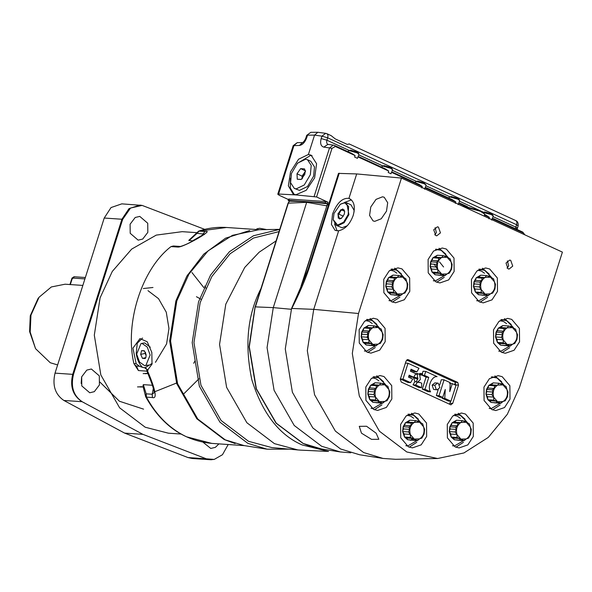 <?xml version="1.0" encoding="UTF-8"?>
<svg xmlns="http://www.w3.org/2000/svg" width="592" height="592" viewBox="0 0 592 592"><rect width="100%" height="100%" fill="white"/><g stroke="black" fill="none" stroke-linecap="round" stroke-linejoin="round"><path stroke-width="0.89" d="M417.478 374.595L415.658 373.929M413.801 377.082L418.078 378.184M417.767 379.198L413.401 377.674M416.191 373.574L417.256 374.329L417.73 379.294L415.991 381.722M376.135 433.189L366.574 426.262L359.27 426.351L361.468 433.166L371.532 439.368L378.828 439.294L376.135 433.189M422.436 375.069L421.97 374.529L422.518 373.604L422.436 375.069L419.743 374.884L420.357 379.472L417.552 382.358M422.518 373.604L419.824 373.419L419.277 374.344L417.316 373.434L415.769 373.744M419.277 374.344L421.97 374.529M450.66 401.191L449.454 404.232M406.711 360.017L455.07 382.262L455.729 385.214M437.547 383.076L434.854 382.891L432.108 385.103L433.618 389.44L437.088 389.825L436.311 389.625L434.802 385.288L437.547 383.076L438.324 383.276L439.834 387.605L437.088 389.825M438.221 389.595L436.341 395.537L440.034 397.239L442.727 397.424L445.258 389.455L444.77 398.364L450.956 401.213L455.995 385.34L452.295 383.638L449.772 391.608L450.26 382.698L444.067 379.849L439.035 395.722L442.727 397.424M444.067 379.849L441.373 379.664L439.738 384.83M442.12 397.38L442.076 398.179L448.262 401.028L450.956 401.213M421.837 375.032L426.062 377.171L422.288 389.077L427.89 391.652L430.591 391.837C427.047 387.005 431.79 375.868 437.066 376.63L425.737 371.421L424.479 375.387L428.756 377.356L424.982 389.262L430.591 391.837M425.737 371.421L423.043 371.236L422.296 373.589M413.697 377.252L415.806 373.678L410.419 371.199L411.048 369.208L416.864 371.887L418.973 368.305L408.014 363.266L402.974 379.139L400.281 378.954L407.918 382.462L410.611 382.647L412.713 379.08L408.532 377.156L409.161 375.165L413.697 377.252L411.003 377.067L408.865 376.09M410.759 370.133L414.171 371.702L416.864 371.887M413.001 384.807L418.818 387.479L421.511 387.664L421.756 383.239L420.246 382.543L414.866 381.64L413.001 384.807L415.695 384.992L421.511 387.664M413.453 377.237L414.866 381.64M450.675 404.787L452.717 403.404L458.511 385.118L457.764 382.447L408.354 359.714L406.097 361.009L400.303 379.287L401.265 382.062L450.986 404.861M401.465 178.081L562.4 252.118L519.443 387.545L507.322 414.282L488.274 437.421L463.936 452.947L437.643 458.511L406.793 451.977L379.435 431.228L359.322 396.085L352.314 353.446L358.508 313.508L401.465 178.081L356.687 173.93L338.498 173.382L308.069 269.323L308.809 269.145C304.991 280.49 299.315 293.588 291.797 308.454L313.73 309.357L338.661 230.762L335.131 230.436L331.424 224.472L332.526 214.097C336.885 202.967 342.361 197.721 348.94 198.357L356.687 173.93M407.348 359.647L407.858 359.588M391.845 398.986L391.719 385.614L384.03 376.571L380.02 375.535L371.273 378.554L365.804 386.998L365.93 400.362L373.619 409.412L377.629 410.441L386.376 407.429L391.845 398.986M426.654 436.415L426.521 423.051L418.84 414.008L414.829 412.972L406.075 415.991L400.606 424.434L400.74 437.799L408.421 446.842L412.432 447.878L421.178 444.858L426.654 436.415M473.319 436.459L473.186 423.095L465.504 414.052L461.494 413.016L452.739 416.035L447.271 424.479L447.404 437.843L455.085 446.893L459.096 447.922L467.843 444.903L473.319 436.459M510.008 399.104L509.875 385.732L502.194 376.69L498.183 375.654L489.429 378.673L483.96 387.116L484.086 400.481L491.774 409.531L495.785 410.559L504.532 407.548L510.008 399.104M519.554 341.813L519.421 328.449L511.74 319.399L507.729 318.37L498.975 321.389L493.506 329.833L493.639 343.197L501.32 352.24L505.331 353.276L514.078 350.257L519.554 341.813M497.487 291.405L497.361 278.04L489.673 268.99L485.662 267.961L476.915 270.981L471.439 279.424L471.572 292.788L479.254 301.831L483.264 302.867L492.019 299.848L497.487 291.405M454.138 271.462L454.012 258.097L446.324 249.047L442.313 248.018L433.566 251.038L428.097 259.481L428.223 272.845L435.912 281.888L439.923 282.924L448.669 279.905L454.138 271.462M409.79 291.316L409.657 277.951L401.975 268.909L397.965 267.873L389.218 270.892L383.742 279.335L383.875 292.7L391.556 301.742L395.567 302.778L404.321 299.759L409.79 291.316M385.192 341.68L385.059 328.316L377.378 319.266L373.367 318.237L364.613 321.256L359.144 329.7L359.27 343.064L366.959 352.107L370.969 353.143L379.716 350.124L385.192 341.68M512.731 266.126L510.718 260.347L509.69 260.088L506.019 263.04L508.032 268.812L509.068 269.079L512.731 266.126M440.448 232.871L438.435 227.099L437.399 226.832L433.736 229.785L435.749 235.557L436.785 235.823L440.448 232.871M338.661 230.762C345.129 229.289 349.976 224.183 353.202 215.429C355.555 206.601 354.134 200.91 348.94 198.357L349.532 198.594M382.528 196.803L384.208 197.247L387.693 202.73L386.495 211.159L381.241 218.774L374.743 221.349L373.064 220.905L369.578 215.414L370.777 206.985L376.024 199.378L382.528 196.803M358.508 313.508L313.73 309.357L307.322 350.664L314.567 394.753L335.368 431.094L363.658 452.554L383.046 458.445L395.56 459.303L437.643 458.511M298.553 292.966L291.797 308.454M328.123 203.826L306.915 201.665L325.208 202.908L328.123 203.826L326.865 205.816L301.809 284.796L291.567 308.439L285.277 348.977L292.389 392.252L312.798 427.92L340.57 448.973L359.596 454.76L383.046 458.445M325.208 202.908L325.637 201.554L328.064 202.242L316.572 196.958L331.979 148.407L329.522 147.919L333.252 145.107L334.465 145.462L335.338 146.483L331.979 148.407M421.756 187.93L422.229 186.458L391.482 172.309L391.016 173.789L388.197 172.487L388.663 171.014L357.916 156.873L357.45 158.345L354.63 157.05L355.096 155.57L335.338 146.483M455.322 203.374L455.796 201.902L425.049 187.753L424.582 189.225M465.423 206.327L458.615 203.197L458.141 204.669M488.888 218.818L489.355 217.338L484.552 215.133M524.852 234.846L523.372 232.989L492.174 218.64L491.708 220.113M454.538 384.667L454.893 383.579M413.201 438.45L410.36 440.352M325.637 201.554L288.992 199.038L289.259 199.578M288.474 199.556L279.313 195.345L277.774 194.213L278.588 194.035L295.586 194.894L316.572 196.958M288.829 200.932L288.563 200.392L289.318 201.162L306.915 201.665L306.678 202.323L326.525 205.779L327.835 203.789M350.804 452.799L340.378 451.955L321.611 446.25L294.217 425.478L274.081 390.291L267.066 347.608L273.275 307.618L306.678 202.323L288.319 203.16L255.418 306.885L273.275 307.618L291.301 309.29M255.159 306.878L249.306 346.868L256.38 388.744L276.286 423.191L303.259 443.482L321.486 448.98L308.106 445.51L302.978 443.408L276.013 423.125L256.121 388.692L249.054 346.831L254.96 307.514L288.067 203.152L289.318 201.162M308.106 445.51L314.811 447.589M276.101 240.87L259.163 252.199L244.733 267.436L225.796 304.17L219.558 344.403L226.61 387.346L246.871 422.732L274.422 443.637L297.865 449.935L300.906 450.149L328.53 451.437L302.194 444.962C279.217 435.009 262.448 413.327 251.881 379.909C244.466 345.092 247.5 314.641 260.976 288.541M306.915 201.665L288.563 200.392L288.992 199.038M289.518 201.162L288.067 203.152M279.039 231.605L253.48 238.043L230.088 253.79L211.84 276.545L200.163 302.579L193.954 342.598L200.969 385.311L221.119 420.52L248.529 441.306L271.846 447.582L297.865 449.935M367.588 337.936L367.602 335.953M367.588 334.584L367.543 332.415L361.69 332.016L363.947 327.998L368.409 325.445L371.421 325.652M289.288 449.158L267.044 449.187L247.878 443.364L219.921 422.155L199.363 386.236L192.2 342.657L198.535 301.831L210.56 275.088L229.37 251.77L253.48 235.742L279.742 229.378M279.757 229.341L258.852 229.733L232.471 235.32L208.058 250.89L188.944 274.103L176.793 300.928L170.577 341.007L177.607 383.779L197.78 419.032L225.226 439.849L244.037 445.569L267.044 449.187M235.12 443.563L224.22 439.56L196.833 418.788L176.697 383.609L169.682 340.925L175.883 300.936L186.835 276.138L203.759 254.138L225.545 238.191L249.743 230.503M304.044 277.744L304.769 278.521M152.351 385.259L143.331 384.645L146.187 393.835L145.632 396.425L146.446 397.136L152.455 397.543C158.752 399.704 152.884 383.357 147.349 370.422L152.018 364.124L151.818 352.388L147.23 341.776L140.023 338.587L132.919 348.133L136.16 363.725L133.925 363.569L133.74 362.874C124.734 322.877 141.643 269.575 170.496 246.997L171.036 246.59L177.881 247.064C183.394 247.552 215.562 229.156 205.135 231.472L198.653 231.117C207.844 228.061 217.153 226.847 226.588 227.483L199.127 231.058L197.114 233.307L197.802 231.975M143.331 384.645L142.946 386.065L145.691 396.773C161.475 425.063 183.498 440.603 211.766 443.393L186.517 436.8C169.793 428.786 156.436 415.562 146.446 397.136L146.187 393.835L152.196 394.25L154.038 392.666M147.031 371.154L138.424 370.562L134.717 364.894L136.508 366.078L138.424 370.562M196.648 232.656L182.195 231.664L156.266 235.105L131.683 249.091L112.288 271.439L100.092 297.835L94.306 335.161L100.855 374.995L119.643 407.836L145.21 427.224L168.365 433.181L180.945 434.047M228.201 444.518L222.474 454.715L214.223 459.422L206.319 458.815L142.946 434.365L82.073 401.702C72.934 395.708 69.812 386.591 72.705 374.351L73.467 374.455C70.566 386.717 73.467 395.796 82.177 401.702M73.467 374.455L122.67 219.351L121.9 219.247L129.019 208.621L139.897 205.098L141.051 205.224M204.721 229.37L142.124 205.409L130.536 208.036L122.67 219.351M203.071 442.254L210.782 448.447L215.355 447.36L218.944 443.882M135.205 217.486L130.107 224.198L130.196 233.292L138.151 240.145L142.724 239.057L147.83 232.345L147.741 223.258L139.779 216.398L135.205 217.486M81.777 385.91L89.74 392.762L94.313 391.675L99.412 384.963L99.323 375.868L91.368 369.016L86.795 370.104L81.689 376.815L81.777 385.91M142.117 205.409L121.819 203.855L111.037 207.555L104.222 218.034L55.026 373.138C52.192 385.325 55.137 394.427 63.855 400.451L124.623 433.107L142.946 434.365M124.623 433.107L187.99 457.557L192.097 458.474L210.175 459.718L206.319 458.815M211.781 459.725L210.175 459.718M81.607 377.082L81.171 383.438M196.455 296.718L201.228 299.36M140.023 386.976L143.205 386.983M193.71 363.281L195.123 360.676M143.153 373.619L148.044 373.315M82.85 285.425L65.105 284.204L51.349 286.957L39.087 297.221L30.969 315.122L30.185 332.075L35.557 348.688L50.253 362.741L57.624 364.931M39.087 297.221L37.932 298.738L30.259 315.81L29.6 331.594L35.557 348.688M74.459 276.856L72.394 278.04L70.293 284.663M192.467 240.9L188.841 240.293L198.653 231.117M189.003 240.663L197.114 233.307L204.218 234.166M171.036 246.59L173.389 245.991L179.702 246.42L177.881 247.064M133.925 363.569L134.717 364.894M136.16 363.725L139.483 366.278L142.443 367.351C139.09 363.895 137.011 359.226 136.212 353.343L137.255 343.256L142.502 338.047M148.155 370.104L147.349 370.422M142.443 367.351L145.639 367.95L147.526 370.059M150.301 347.223L144.692 342.923L141.007 343.56L142.11 343.478L147.253 347.06L150.139 355.037L145.802 365.59L144.692 365.664L139.549 362.089L136.663 354.112L141.007 343.56M144.596 351.063L141.584 350.59L140.674 354.386L142.487 358.367L145.218 358.552L145.943 357.265L146.128 354.763L144.315 350.782L141.584 350.59L140.674 354.386L142.487 358.367L145.218 358.552L146.009 357.035M145.469 352.425L146.046 355.407L145.144 353.417L145.41 352.299M145.144 353.417L140.674 354.386M145.736 357.657L142.487 358.367M266.681 229.585L259.659 228.283L256.861 228.823L256.632 229.541M492.174 218.64L493.647 218.774M524.889 234.861L522.803 232.123L493.639 218.692M486.091 215.222L489.355 217.338M328.316 144.537C326.806 144.026 326.333 142.583 326.895 140.208L349.191 150.464M493.047 216.65L515.847 227.136L515.551 228.771M458.615 203.197L460.08 203.33M460.065 203.248L467.547 206.689M452.532 199.778L455.796 201.902M458.844 203.219L459.636 200.422L457.697 199.156L450.253 197.032L449.232 197.121L448.84 198.076M459.636 200.422L459.052 199.334L457.431 198.276L451.193 196.492L449.232 197.121M425.049 187.753L426.514 187.886M426.499 187.805L452.584 199.807M418.966 184.334L422.229 186.458M425.278 187.782L426.077 184.978L424.131 183.72L416.694 181.589L415.665 181.677L415.273 182.639M426.077 184.978L423.865 182.832L417.634 181.056L415.665 181.677M391.482 172.309L392.947 172.442M419.018 184.364L392.94 172.368M385.399 168.898L388.663 171.014M391.712 172.339L392.511 169.534L390.572 168.276L383.128 166.145L382.106 166.234L381.707 167.196M392.511 169.534L391.926 168.446L390.298 167.395L384.067 165.612L382.106 166.234M357.916 156.873L359.388 157.006M359.374 156.917L385.451 168.92M351.833 153.454L355.096 155.57M358.145 156.895L358.944 154.09L357.006 152.832L349.561 150.708L348.54 150.79L348.14 151.752M358.944 154.09L358.36 153.002L356.732 151.952L350.501 150.168L348.54 150.79M349.043 143.886L515.832 220.616C517.667 221.415 518.444 223.162 518.148 225.863L516.609 224.731L327.657 137.803L321.937 136.145L325.667 133.333L317.852 132.275L314.544 135.117L308.41 154.475L311.103 155.171L316.594 163.74L314.633 177.859L306.212 190.298L295.586 194.894M327.85 144.404L323.809 147.119C320.827 146.239 319.954 143.382 321.175 138.558L321.937 136.145L314.544 135.117L307.529 135.161L306.767 137.566C304.969 142.354 302.519 144.981 299.419 145.447L302.556 142.605M297.228 163.466L310.556 155.459L312.102 155.726M294.224 194.472L290.317 188.064L290.465 178.177M295.645 194.694L293.188 194.102L288.363 185.844L290.531 171.821L298.583 159.211L308.41 154.475M294.305 188.404L299.478 190.387L307.522 186.502L313.605 176.216L314.493 166.944L310.77 161.239L307.492 159.729L311.222 165.434L310.334 174.714L304.244 184.993L296.2 188.878L294.305 188.404L290.576 182.699L291.471 173.419L297.554 163.133L305.598 159.255L307.492 159.729M305.679 170.955L300.632 168.631L297.006 173.796L297.273 179.228L301.165 179.494L304.799 174.329L305.22 170.925L304.525 168.898L300.632 168.631L297.006 173.796L297.273 179.228L301.328 179.391M305.235 172.035L303.866 173.537L302.186 178.836L302.053 176.12L305.25 171.569M302.053 176.12L297.006 173.796M305.243 171.28L304.525 168.898L300.632 168.631M515.403 220.498C516.809 220.92 517.216 222.333 516.609 224.731L515.847 227.136C517.534 227.957 517.822 228.401 516.727 228.453M331.224 135.694L335.264 138.913L347.223 144.411L349.169 144.026M306.767 137.566L305.953 137.744C304.998 140.193 303.851 141.821 302.512 142.62L297.273 142.642L293.995 145.477L278.588 194.035M492.403 218.663L493.203 215.858L491.264 214.6L483.287 212.461M493.203 215.858L492.618 214.77L490.99 213.719L484.759 211.936L482.798 212.558M507.396 260.894L508.691 265.852L507.018 268.087M418.551 382.425L420.246 382.543M415.695 384.992L417.56 381.825M337.1 230.902L334.539 223.88M344.366 202.508L351.411 199.889M354.105 211.625L354.023 210.352M346.779 226.107L347.156 225.841M340.511 204.136L345.203 202.494L346.697 202.864L348.925 214.644L344.137 222.733L337.817 225.789L336.323 225.411L342.087 227.75L347.245 225.752M354.053 211.958L354.001 210.123L350.967 204.832L346.697 202.864M341.266 209.753L338.876 214.156M336.323 225.411L333.266 219.891M348.2 214.437L343.626 222.17L337.573 225.093L333.237 219.669L334.014 213.468L340.333 204.262L344.64 202.812L348.621 206.423L348.2 214.437M337.906 213.734L339.512 218.981L341.458 218.33L344.307 214.171L344.655 211.374L342.701 208.924L337.906 213.734M344.677 211.707L344.107 209.834L340.97 209.62L338.054 213.779L338.269 218.152L341.517 218.285M343.367 216.221L338.054 213.779M344.596 211.285L340.97 209.62M435.105 227.639L436.408 232.597L434.735 234.832M484.226 216.154L484.67 214.104L480.327 211.285L463.255 206.504M484.67 214.104L480.164 210.759L464.239 206.208L462.648 206.231M378.917 380.848L375.831 378.688L372.25 377.807M384.252 401.916L373.152 408.421L371.495 408.169M373.641 376.956L378.932 377.866L384.97 383.919M382.565 403.233L380.819 402.301L378.725 402.708L377.985 400.991L375.572 400.014L375.565 396.98L373.663 394.524L374.825 391.926L374.203 389.721L375.957 388.352L376.46 385.71L379.465 385L384.815 384.793L388.692 389.247L389.832 391.86L389.292 396.662L387.035 400.68L384.963 401.309L382.565 403.233L372.879 402.301L369.719 399.615L367.81 394.124L368.35 389.321L370.607 385.303L375.069 382.75L378.081 382.957M379.465 385L380.922 383.15L383.327 384.134L384.763 383.675L381.722 383.468M384.763 383.675L386.169 385.436L387.915 386.369L388.692 389.247M376.719 402.826L376.046 402.523M378.725 402.708L372.879 402.301L371.798 400.569L369.719 399.615L375.572 400.014M377.985 400.991L371.798 400.569M375.565 396.98L369.312 396.551L369.719 399.615M373.663 394.524L367.81 394.124L369.312 396.551M374.825 391.926L368.638 391.504L367.81 394.124M374.203 389.721L368.35 389.321L368.638 391.504M375.957 388.352L369.778 387.923L368.35 389.321M369.778 387.923L370.607 385.303L376.46 385.71M379.324 385.133L373.071 384.704L370.607 385.303M380.922 383.15L375.069 382.75L373.071 384.704M384.83 401.443L379.472 401.65L375.594 397.195M375.461 396.818C374.277 391.823 375.513 387.945 379.154 385.17M388.826 389.625C390.01 394.612 388.781 398.497 385.133 401.265M413.727 418.278L410.633 416.124L407.052 415.244M419.055 439.353L407.955 445.85L406.297 445.598M408.443 414.393L413.734 415.295L419.772 421.356M417.375 440.663L415.621 439.73L413.534 440.137L412.787 438.428L410.382 437.444L410.367 434.417L408.465 431.96L409.627 429.363L409.005 427.15L410.759 425.781L411.262 423.139L414.267 422.429L419.624 422.222L423.502 426.677L424.634 429.289L424.094 434.099L421.837 438.11L419.765 438.739L417.375 440.663L407.681 439.738L404.528 437.044L402.612 431.553L403.152 426.751L405.409 422.74L409.871 420.187L412.883 420.394M414.267 422.429L415.725 420.586L418.137 421.563L419.565 421.112L416.531 420.905M419.565 421.112L420.971 422.873L422.718 423.805L423.502 426.677M411.521 440.263L410.848 439.952M413.534 440.137L407.681 439.738L406.6 437.999L404.528 437.044L410.382 437.444M412.787 438.428L406.6 437.999M410.367 434.417L404.114 433.988L404.528 437.044M408.465 431.96L402.612 431.553L404.114 433.988M409.627 429.363L403.441 428.934L402.612 431.553M409.005 427.15L403.152 426.751L403.441 428.934M410.759 425.781L404.58 425.359L403.152 426.751M404.58 425.359L405.409 422.74L411.262 423.139M414.126 422.562L407.881 422.133L405.409 422.74M415.725 420.586L409.871 420.187L407.881 422.133M419.632 438.872L414.274 439.079L410.397 434.624M410.263 434.247C409.087 429.259 410.315 425.374 413.956 422.607M423.628 427.054C424.812 432.049 423.583 435.927 419.935 438.702M460.391 418.322L457.298 416.169L453.716 415.288M465.719 439.397L454.619 445.902L452.961 445.65M455.107 414.437L460.398 415.347L466.437 421.4M464.039 440.707L462.285 439.775L460.199 440.182L459.451 438.472L457.046 437.495L457.031 434.461L455.13 432.005L456.291 429.407L455.67 427.202L457.424 425.826L457.927 423.184L460.931 422.481L466.289 422.266L470.166 426.728L471.299 429.341L470.758 434.143L468.501 438.154L466.429 438.783L464.039 440.707L454.345 439.782L451.193 437.088L449.276 431.605L449.816 426.795L452.073 422.784L456.536 420.231L459.547 420.438M460.931 422.481L462.389 420.631L464.801 421.608L466.23 421.156L463.196 420.949M466.23 421.156L467.636 422.917L469.382 423.85L470.166 426.728M458.186 440.307L457.512 440.004M460.199 440.182L454.345 439.782L453.265 438.05L451.193 437.088L457.046 437.495M459.451 438.472L453.265 438.05M457.031 434.461L450.778 434.032L451.193 437.088M455.13 432.005L449.276 431.605L450.778 434.032M456.291 429.407L450.105 428.985L449.276 431.605M455.67 427.202L449.816 426.795L450.105 428.985M457.424 425.826L451.245 425.404L449.816 426.795M451.245 425.404L452.073 422.784L457.927 423.184M460.791 422.614L454.538 422.185L452.073 422.784M462.389 420.631L456.536 420.231L454.538 422.185M466.296 438.924L460.939 439.131L457.061 434.669M456.928 434.299C455.744 429.304 456.98 425.426 460.62 422.651M470.292 427.098C471.476 432.093 470.248 435.971 466.6 438.746M502.408 402.035L491.308 408.539L489.651 408.288M491.797 377.074L497.088 377.985L503.126 384.038M500.728 403.352L498.975 402.419L496.888 402.826L496.14 401.11L493.728 400.133L493.721 397.099L491.819 394.642L492.981 392.045L492.359 389.839L494.113 388.47L494.616 385.829L497.62 385.118L502.978 384.904L506.856 389.366L507.988 391.978L507.448 396.781L505.191 400.799L503.119 401.428L500.728 403.352L491.034 402.419L487.882 399.733L485.965 394.242L486.506 389.44L488.763 385.422L493.225 382.869L496.237 383.076M497.62 385.118L499.078 383.268L501.491 384.252L502.919 383.794L499.885 383.586M502.919 383.794L504.325 385.555L506.071 386.487L506.856 389.366M494.875 402.945L494.202 402.641M496.888 402.826L491.034 402.419L489.954 400.688L487.882 399.733L493.728 400.133M496.14 401.11L489.954 400.688M493.721 397.099L487.468 396.67L487.882 399.733M491.819 394.642L485.965 394.242L487.468 396.67M492.981 392.045L486.794 391.623L485.965 394.242M492.359 389.839L486.506 389.44L486.794 391.623M494.113 388.47L487.934 388.041L486.506 389.44M487.934 388.041L488.763 385.422L494.616 385.829M497.48 385.251L491.227 384.822L488.763 385.422M499.078 383.268L493.225 382.869L491.227 384.822M502.985 401.561L497.628 401.768L493.75 397.313M493.617 396.936C492.433 391.941 493.669 388.063 497.31 385.288M506.981 389.743C508.165 394.731 506.937 398.616 503.289 401.383M506.626 323.676L503.533 321.523L499.951 320.642M511.954 344.751L500.854 351.248L499.197 350.997M501.343 319.784L506.634 320.694L512.672 326.754M510.274 346.061L508.521 345.129L506.434 345.536L505.686 343.819L503.281 342.842L503.267 339.815L501.365 337.359L502.527 334.761L501.905 332.549L503.659 331.18L504.162 328.538L507.166 327.827L512.524 327.62L516.402 332.075L517.534 334.687L516.994 339.497L514.737 343.508L512.665 344.137L510.274 346.061L500.58 345.136L497.428 342.442L495.511 336.952L496.052 332.149L498.309 328.138L502.771 325.585L505.783 325.785M507.166 327.827L508.624 325.985L511.037 326.962L512.465 326.51L509.431 326.303M512.465 326.51L513.871 328.264L515.617 329.204L516.402 332.075M504.421 345.661L503.748 345.351M506.434 345.536L500.58 345.136L499.5 343.397L497.428 342.442L503.281 342.842M505.686 343.819L499.5 343.397M503.267 339.815L497.014 339.386L497.428 342.442M501.365 337.359L495.511 336.952L497.014 339.386M502.527 334.761L496.34 334.332L495.511 336.952M501.905 332.549L496.052 332.149L496.34 334.332M503.659 331.18L497.48 330.758L496.052 332.149M497.48 330.758L498.309 328.138L504.162 328.538M507.026 327.961L500.78 327.531L498.309 328.138M508.624 325.985L502.771 325.585L500.78 327.531M512.531 344.27L507.174 344.477L503.296 340.023M503.163 339.645C501.986 334.658 503.215 330.773 506.856 328.005M516.527 332.452C517.711 337.447 516.483 341.325 512.835 344.093M484.559 273.267L481.474 271.114L477.892 270.233M489.895 294.342L478.795 300.84L477.137 300.588M479.283 269.375L484.574 270.285L490.605 276.346M488.208 295.652L486.461 294.72L484.367 295.127L483.627 293.417L481.215 292.433L481.207 289.407L479.305 286.95L480.46 284.352L479.846 282.14L481.599 280.771L482.103 278.129L485.1 277.419L490.457 277.211L494.335 281.666L495.474 284.278L494.934 289.088L492.677 293.099L490.605 293.728L488.208 295.652L478.514 294.727L475.361 292.034L473.452 286.543L473.992 281.74L476.249 277.729L480.711 275.176L483.723 275.376M485.1 277.419L486.565 275.576L488.97 276.553L490.405 276.101L487.364 275.894M490.405 276.101L491.811 277.863L493.558 278.795L494.335 281.666M482.354 295.253L481.688 294.942M484.367 295.127L478.514 294.727L477.441 292.988L475.361 292.034L481.215 292.433M483.627 293.417L477.441 292.988M481.207 289.407L474.954 288.977L475.361 292.034M479.305 286.95L473.452 286.543L474.954 288.977M480.46 284.352L474.281 283.923L473.452 286.543M479.846 282.14L473.992 281.74L474.281 283.923M481.599 280.771L475.413 280.349L473.992 281.74M475.413 280.349L476.249 277.729L482.103 278.129M484.966 277.552L478.713 277.123L476.249 277.729M486.565 275.576L480.711 275.176L478.713 277.123M490.472 293.861L485.114 294.069L481.237 289.614M481.104 289.236C479.92 284.249 481.155 280.364 484.796 277.596M494.468 282.044C495.652 287.039 494.416 290.916 490.775 293.691M446.546 274.399L435.446 280.897L433.788 280.645M435.934 249.439L441.225 250.342L447.263 256.403M444.858 275.709L443.112 274.777L441.018 275.184L440.278 273.474L437.865 272.49L437.858 269.464L435.956 267.007L437.118 264.409L436.496 262.197L438.25 260.828L438.753 258.186L441.758 257.476L447.115 257.268L450.986 261.723L452.125 264.335L451.585 269.145L449.328 273.156L447.256 273.785L444.858 275.709L435.172 274.784L432.012 272.091L430.103 266.6L430.643 261.797L432.9 257.786L437.362 255.233L440.374 255.441M441.758 257.476L443.216 255.633L445.621 256.61L447.056 256.158L444.015 255.951M447.056 256.158L448.462 257.92L450.209 258.852L450.986 261.723M439.012 275.31L438.339 274.999M441.018 275.184L435.172 274.784L434.091 273.045L432.012 272.091L437.865 272.49M440.278 273.474L434.091 273.045M437.858 269.464L431.605 269.034L432.012 272.091M435.956 267.007L430.103 266.6L431.605 269.034M437.118 264.409L430.932 263.98L430.103 266.6M436.496 262.197L430.643 261.797L430.932 263.98M438.25 260.828L432.071 260.406L430.643 261.797M432.071 260.406L432.9 257.786L438.753 258.186M441.617 257.609L435.364 257.18L432.9 257.786M443.216 255.633L437.362 255.233L435.364 257.18M447.123 273.918L441.765 274.126L437.888 269.671M437.754 269.293C436.57 264.306 437.806 260.421 441.447 257.653M451.119 262.101C452.303 267.096 451.074 270.973 447.426 273.748M396.862 273.178L393.769 271.025L390.195 270.144M402.197 294.254L391.097 300.751L389.44 300.499M391.578 269.293L396.877 270.196L402.908 276.257M400.51 295.563L398.764 294.631L396.67 295.038L395.922 293.329L393.517 292.344L393.51 289.318L391.601 286.861L392.762 284.264L392.141 282.058L393.902 280.682L394.398 278.04L397.402 277.33L402.76 277.123L406.637 281.577L407.77 284.19L407.237 289L404.972 293.01L402.908 293.639L400.51 295.563L390.816 294.638L387.664 291.945L385.747 286.454L386.287 281.651L388.544 277.641L393.014 275.088L396.018 275.295M397.402 277.33L398.867 275.487L401.272 276.464L402.708 276.013L399.667 275.805M402.708 276.013L404.114 277.774L405.86 278.706L406.637 281.577M394.657 295.164L393.991 294.853M396.67 295.038L390.816 294.638L389.743 292.899L387.664 291.945L393.517 292.344M395.922 293.329L389.743 292.899M393.51 289.318L387.257 288.889L387.664 291.945M391.601 286.861L385.747 286.454L387.257 288.889M392.762 284.264L386.583 283.834L385.747 286.454M392.141 282.058L386.287 281.651L386.583 283.834M393.902 280.682L387.716 280.26L386.287 281.651M387.716 280.26L388.544 277.641L394.398 278.04M397.269 277.463L391.016 277.034L388.544 277.641M398.867 275.487L393.014 275.088L391.016 277.034M402.767 293.773L397.41 293.987L393.532 289.525M393.406 289.148C392.222 284.16 393.451 280.275 397.099 277.507M406.771 281.955C407.955 286.95 406.719 290.827 403.078 293.602M372.264 323.543L369.171 321.382L365.59 320.509M377.592 344.618L366.492 351.115L364.835 350.864M366.981 319.65L372.272 320.561L378.31 326.621M369.297 331.046L369.8 328.405L372.805 327.694L378.162 327.487L382.04 331.942L383.172 334.554L382.632 339.357L380.375 343.375L378.303 344.004L375.913 345.928L366.219 345.003L363.066 342.309L361.15 336.818L361.69 332.016L361.978 334.199L368.165 334.621L367.543 332.415L369.297 331.046L363.118 330.625L361.69 332.016M372.805 327.694L374.262 325.852L376.675 326.828L378.103 326.377L375.062 326.162M378.103 326.377L379.509 328.131L381.255 329.063L382.04 331.942M370.059 345.528L369.386 345.217M375.913 345.928L374.159 344.995L372.072 345.402L366.219 345.003L365.138 343.264L363.066 342.309L368.912 342.709L368.905 339.682L362.652 339.253L363.066 342.309M372.072 345.402L371.325 343.686L365.138 343.264M371.325 343.686L368.912 342.709M368.905 339.682L367.003 337.218L361.15 336.818L362.652 339.253M367.003 337.218L368.165 334.621M361.15 336.818L361.978 334.199M363.118 330.625L363.947 327.998L369.8 328.405M372.664 327.827L366.411 327.398L363.947 327.998M374.262 325.852L368.409 325.445L366.411 327.398M378.17 344.137L372.812 344.344L368.934 339.889M368.801 339.512C367.617 334.524 368.853 330.639 372.494 327.872M382.166 332.319C383.35 337.307 382.121 341.192 378.473 343.959M442.076 398.179L444.77 398.364M436.341 395.537L439.035 395.722M449.602 383.453L452.295 383.638M421.785 375.202L424.479 375.387M422.288 389.077L424.982 389.262M426.062 377.171L428.756 377.356M402.974 379.139L410.611 382.647M405.32 363.081L408.014 363.266M439.479 261.893L443.563 266.977M339.238 173.212L308.809 269.145M433.988 264.195L437.525 268.479M328.064 202.242L327.628 203.596M326.865 205.816L300.995 286.262M413.083 438.369L411.507 439.449M55.026 373.138L72.705 374.351L121.9 219.247L104.222 218.034M63.855 400.451L82.073 401.702L84.723 403.071M187.99 457.557L206.201 458.807L203.663 457.794M176.505 383.068L154.253 391.934M148.148 373.559L145.232 373.707M141.725 386.68L139.068 386.872M138.676 386.887L137.522 386.902M152.166 363.384L145.077 367.773M155.437 362.341L166.574 343.945L168.964 328.575L166.263 312.176L158.53 298.657L148 290.672M84.922 278.899L72.394 278.04L72.683 278.632M202.627 235.128L203.115 233.722L205.135 231.472M139.483 366.278L136.508 366.078M147.489 370.081L144.337 367.477M153.35 388.337L152.196 394.25L152.455 397.543M523.372 232.989L522.063 231.842M358.789 154.882L382.758 165.908M392.348 170.326L416.324 181.352M425.914 185.762L449.883 196.796M459.481 201.206L483.449 212.232M314.123 196.47L329.522 147.919L323.809 147.119M297.273 142.642L293.181 145.662L299.419 145.447M326.451 133.57L325.667 133.333L326.451 133.57C327.857 133.992 328.264 135.405 327.657 137.803L326.895 140.208L321.175 138.558M310.815 132.319L306.715 135.339L310.815 132.319L317.837 132.275M450.024 403.219L452.717 403.404M458.511 385.118L455.818 384.933M455.07 382.262L457.764 382.447M376.734 375.794L383.549 381.662M374.137 376.704L374.877 376.904M372.716 408.391L371.954 408.487M381.958 404.861L374.403 409.738M411.536 413.231L418.359 419.092M408.939 414.141L409.679 414.333M407.518 445.82L406.756 445.917M416.761 442.298L409.205 447.175M458.201 413.275L465.023 419.143M455.603 414.185L456.343 414.385M454.182 445.872L453.42 445.961M463.425 442.342L455.87 447.219M494.89 375.913L501.705 381.781M492.292 376.823L493.032 377.023M490.872 408.51L490.109 408.606M500.114 404.98L492.559 409.856M504.436 318.629L511.259 324.49M501.838 319.532L502.578 319.732M500.418 351.219L499.655 351.315M509.66 347.689L502.105 352.573M482.376 268.22L489.192 274.081M479.779 269.131L480.519 269.323M478.358 300.81L477.596 300.906M487.601 297.28L480.045 302.164M439.027 248.277L445.843 254.138M436.43 249.188L437.17 249.38M435.009 280.867L434.247 280.963M444.252 277.345L436.696 282.221M394.679 268.132L401.494 273.992M392.074 269.042L392.822 269.234M390.661 300.721L389.899 300.817M399.903 297.199L392.348 302.075M370.074 318.489L376.889 324.357M367.477 319.399L368.217 319.599M366.056 351.086L365.294 351.182M375.298 347.556L367.743 352.44M432.108 385.103L434.802 385.288M308.069 269.323L298.523 292.951M288.186 200.466L288.622 199.112M340.378 451.955L321.486 448.98M244.489 445.635L211.766 443.393M226.588 227.483L259.311 229.726M210.182 459.718L214.223 459.422M188.078 275.546L187.553 274.917M143.59 409.153L119.451 401.25L100.004 382.158M191.963 272.564L203.929 287.727M198.912 378.813L183.624 394.006M204.684 286.091L205.779 288.03M143.308 288.526L152.98 287.49M85.359 277.515L74.007 276.738L71.98 278.114L69.945 284.537M204.21 234.617L204.691 233.81L193.458 240.315C187.176 244.703 178.399 247.323 179.702 246.42M154.068 392.674C154.667 394.168 153.557 387.79 151.012 381.426L146.69 370.518M145.802 365.59L148.377 365.027M486.15 215.244L484.722 214.585M351.892 153.476L334.465 145.462M293.181 145.662L277.774 194.213M518.148 225.863L517.082 229.474M331.342 135.746L326.88 133.688M327.539 144.307L333.252 145.107M305.953 137.744L306.715 135.339M354.001 210.123L354.046 210.574M333.237 219.669L333.281 220.113M371.021 408.273L373.152 408.421M373.182 376.786L375.313 376.934M405.823 445.709L407.955 445.85M407.984 414.222L410.115 414.363M452.488 445.754L454.619 445.902M454.649 414.267L456.78 414.415M489.177 408.391L491.308 408.539M491.338 376.904L493.469 377.052M498.723 351.1L500.854 351.248M500.884 319.613L503.015 319.761M476.664 300.692L478.795 300.84M478.824 269.205L480.956 269.353M433.314 280.756L435.446 280.897M435.475 249.269L437.606 249.41M388.959 300.61L391.097 300.751M391.12 269.123L393.258 269.264M364.361 350.967L366.492 351.115M366.522 319.48L368.653 319.628"/></g></svg>
